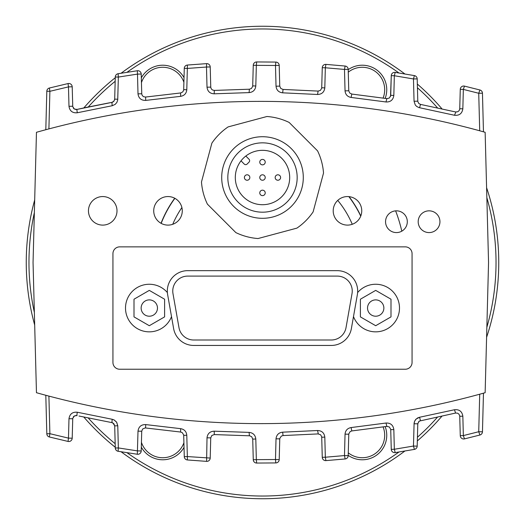 <?xml version="1.0" encoding="UTF-8"?>
<svg xmlns="http://www.w3.org/2000/svg" width="525" height="525" viewBox="0 0 525 525"><rect width="100%" height="100%" fill="white"/><g stroke="black" fill="none" stroke-linecap="round" stroke-linejoin="round"><path stroke-width="0.79" d="M141.31 447.142A24.472 24.472 0 0 0 184.032 447.359M183.907 442.713A22.437 22.437 0 0 1 141.435 442.358M184.032 77.641A24.472 24.472 0 0 0 141.31 77.858M141.435 82.642A22.437 22.437 0 0 1 183.907 82.287M385.16 98.359A24.472 24.472 0 0 0 348.213 69.661M348.278 72.161A22.437 22.437 0 0 1 383.086 98.05M348.213 455.339A24.472 24.472 0 0 0 385.16 426.641M383.086 426.95A22.437 22.437 0 0 1 348.278 452.839M486.596 337.306A236.25 236.25 0 0 0 486.596 187.694M441.938 108.826A236.25 236.25 0 0 0 417.329 84.053M404.841 73.946A236.25 236.25 0 0 0 121.118 73.224M115.264 77.739A236.25 236.25 0 0 0 83.843 107.92M34.689 199.927A236.25 236.25 0 0 0 34.689 325.073M83.843 417.08A236.25 236.25 0 0 0 115.264 447.261M121.118 451.776A236.25 236.25 0 0 0 404.841 451.054M417.329 440.947A236.25 236.25 0 0 0 441.938 416.174M34.355 312.362A233.533 233.533 0 0 1 34.355 212.638M88.292 106.975A233.533 233.533 0 0 1 115.172 81.309M127.017 72.286A233.533 233.533 0 0 1 398.947 72.975M417.428 87.76A233.533 233.533 0 0 1 437.496 107.861M486.852 197.682A233.533 233.533 0 0 1 486.852 327.318M437.496 417.139A233.533 233.533 0 0 1 417.428 437.24M398.947 452.025A233.533 233.533 0 0 1 127.017 452.714M115.172 443.691A233.533 233.533 0 0 1 88.292 418.025M352.262 224.287A97.558 97.558 0 0 0 337.739 200.393M181.893 207.539A97.558 97.558 0 0 0 172.732 224.3M360.727 216.162A108.609 108.609 0 0 0 348.843 196.619A108.609 108.609 0 0 1 360.727 216.162M174.884 198.325A108.609 108.609 0 0 0 161.182 223.374A108.609 108.609 0 0 1 174.884 198.325M395.607 210.86A142.767 142.767 0 0 1 401.789 231.177M360.813 215.946A108.78 108.78 0 0 0 349.072 196.645M174.733 198.24A108.78 108.78 0 0 0 161.037 223.296M36.461 132.293A829.421 829.421 0 0 1 485.139 132.293L488.552 262.5L485.139 392.707A829.421 829.421 0 0 1 36.461 392.707L33.049 262.5L36.461 132.293M357.623 292.569A23.796 23.796 0 0 1 393.934 292.766A23.796 23.796 0 0 1 387.778 328.552A23.796 23.796 0 0 1 353.489 316.601L351.376 328.591A20.396 20.396 0 0 1 331.288 345.443L193.712 345.443A20.396 20.396 0 0 1 173.624 328.591L171.511 316.601A23.796 23.796 0 0 1 137.222 328.552A23.796 23.796 0 0 1 131.066 292.766A23.796 23.796 0 0 1 167.377 292.569A20.396 20.396 0 0 1 187.714 270.657L337.286 270.657A20.396 20.396 0 0 1 357.367 294.597L353.489 316.601M88.456 210.833A14.28 14.28 0 0 1 109.869 198.47A14.28 14.28 0 0 1 109.869 223.197A14.28 14.28 0 0 1 88.456 210.833M153.72 210.833A14.28 14.28 0 0 1 175.14 198.47A14.28 14.28 0 0 1 175.14 223.197A14.28 14.28 0 0 1 153.72 210.833M333.204 210.833A14.28 14.28 0 0 1 354.618 198.47A14.28 14.28 0 0 1 354.618 223.197A14.28 14.28 0 0 1 333.204 210.833M385.553 221.707A10.881 10.881 0 0 1 401.868 212.29A10.881 10.881 0 0 1 401.868 231.131A10.881 10.881 0 0 1 385.553 221.707M418.189 221.707A10.881 10.881 0 0 1 434.503 212.29A10.881 10.881 0 0 1 434.503 231.131A10.881 10.881 0 0 1 418.189 221.707M73.454 416.745L73.861 416.318M73.874 416.305L75.922 415.472M75.981 415.472L77.077 415.597M112.094 422.651L113.951 423.819M79.006 416.03L112.232 422.684L113.886 423.741L114.706 425.867L112.973 422.992L112.147 422.664M74.025 416.181L73.251 417.034M45.806 395.279L46.817 433.781L49.888 433.689L49.389 436.984L68.053 441.44A3.399 3.399 0 0 0 72.201 438.217L72.752 418.353L74.373 415.944L76.853 415.551L77.267 412.23C72.502 411.817 69.746 413.969 68.985 418.688L72.712 418.779M115.283 448.015L118.355 447.93L118.125 451.283L137.327 454.256A3.399 3.399 0 0 0 141.212 450.975L141.724 431.235L141.212 450.975L137.484 450.89L118.355 447.93L117.777 425.775L114.706 425.867L115.283 448.015A3.399 3.399 0 0 0 118.125 451.283A3.399 3.399 0 0 1 115.283 448.015M68.985 418.688L68.48 438.126L72.201 438.217M184.275 456.658A3.399 3.399 0 0 0 187.386 459.952A3.399 3.399 0 0 1 184.275 456.658L187.346 456.566L187.386 459.952L206.601 461.37A3.399 3.399 0 0 0 210.21 458.062L210.742 437.889L210.21 458.062L187.346 456.566L186.788 435.251L183.717 435.337L184.275 456.658L183.691 434.989L182.273 432.646L180.639 432.042L145.182 427.921L142.629 429.01L141.724 431.235L138.003 431.143L137.327 454.256A3.399 3.399 0 0 0 141.212 450.975M275.822 462.925L275.487 459.526L256.338 459.651L256.653 463.05A3.399 3.399 0 0 1 253.267 459.736L256.338 459.651L255.8 439.005L252.728 439.097L253.267 459.736A3.399 3.399 0 0 0 256.653 463.05L275.868 462.925A3.399 3.399 0 0 0 279.208 459.618L279.779 438.513L281.321 436.104L283.06 435.566L318.111 433.913L320.644 434.798L321.707 436.826L322.265 457.314L325.336 457.229L325.92 460.615L345.135 458.962A3.399 3.399 0 0 0 348.2 455.667L348.79 433.88L350.182 431.55L351.796 430.94L387.174 426.352M348.764 434.227L345.043 434.142C345.43 430.447 347.452 428.249 351.1 427.56C347.452 428.249 345.43 430.447 345.043 434.142L344.479 455.575L348.2 455.667A3.399 3.399 0 0 1 345.135 458.962L344.479 455.575L325.336 457.229L324.811 437.128C324.247 432.889 321.832 430.684 317.553 430.52L282.647 432.173C278.696 432.639 276.491 434.844 276.025 438.788L275.487 459.526L279.208 459.618A3.399 3.399 0 0 1 275.868 462.925M418.878 421.424L417.775 423.839L414.054 423.754L414.619 421.201L415.662 419.534L417.703 417.9L419.56 417.257L416.108 419.055L414.619 421.201L414.1 423.098L413.47 446.047L417.191 446.138A3.399 3.399 0 0 1 414.396 449.393L413.47 446.047L394.341 449.262L393.829 429.568C393.166 425.073 390.561 422.887 386.013 423.025L386.846 426.385L389.294 426.956L390.718 429.26L391.269 449.348L394.341 449.262L395.194 452.616L414.396 449.393A3.399 3.399 0 0 0 417.191 446.138L417.802 423.511L419.317 421.083L455.582 413.05L457.505 413.155L458.863 414.048L459.736 415.866L460.274 435.671L463.345 435.586L462.84 416.181L459.769 416.273M479.712 394.216L478.728 431.734L463.345 435.586L464.467 438.887A3.399 3.399 0 0 1 460.274 435.671A3.399 3.399 0 0 0 464.467 438.887L479.909 435.022L478.728 431.734L482.455 431.819L483.466 393.179M74.025 108.819L75.915 109.528M75.974 109.528L76.853 109.449L77.267 112.77L112.179 105.735L115.178 104.39L116.898 102.388L117.725 99.881L118.355 77.07L115.283 76.985L114.68 99.461L113.656 101.502L111.904 102.388L113.951 101.181L114.706 99.133L117.777 99.225M77.162 109.384L85.818 107.494M112.96 102.014L112.16 102.336M108.183 103.064L111.753 102.421M77.077 109.403L74.373 109.056L72.752 106.647L72.201 86.782L68.48 86.874L68.985 106.312C69.746 111.031 72.502 113.183 77.267 112.77M74.137 108.905L73.251 107.966M275.868 62.075A3.399 3.399 0 0 1 279.208 65.382L279.753 86.12L279.208 65.382L275.487 65.474L275.868 62.075L256.653 61.95A3.399 3.399 0 0 0 253.267 65.264L252.696 86.277L251.442 88.482L249.375 89.217L249.093 92.61C253.089 92.183 255.321 89.978 255.8 85.995L256.338 65.349L253.267 65.264M390.528 96.469L391.269 75.653L390.718 95.753L389.209 98.103L386.846 98.615L386.013 101.975C390.561 102.112 393.166 99.927 393.829 95.432L394.341 75.738L391.269 75.653A3.399 3.399 0 0 1 395.194 72.384L394.341 75.738L413.47 78.953L414.396 75.607L395.194 72.384M345.135 66.038A3.399 3.399 0 0 1 348.2 69.333L348.764 90.772L348.2 69.333L344.479 69.425L345.135 66.038L325.92 64.385A3.399 3.399 0 0 0 322.265 67.686L321.707 88.161L320.408 90.392L318.111 91.088L317.553 94.48C321.832 94.316 324.247 92.111 324.811 87.872L325.336 67.771L322.265 67.686M483.466 131.821L482.455 93.181L478.728 93.266L479.909 89.978L464.467 86.113A3.399 3.399 0 0 0 460.274 89.329L459.729 109.161L459.053 110.729L457.702 111.772L455.582 111.95L420.532 104.409L418.779 103.484L417.802 101.482L417.191 78.862L413.47 78.953L414.054 101.246L417.775 101.161M420.486 104.396L419.56 107.743L418.924 107.592L416.601 106.378L415.262 104.947L414.054 101.246L415.262 104.947L416.601 106.378L418.924 107.592L454.473 115.257C459.277 115.73 462.066 113.584 462.84 108.819L463.345 89.414L460.274 89.329M249.401 89.211L214.325 90.418L212.461 89.978L211.326 88.935L210.774 87.498L210.21 66.938L206.489 67.023L207.014 87.203C207.565 91.403 209.954 93.607 214.187 93.811L249.093 92.61M187.386 65.047L187.346 68.434L184.275 68.342L183.691 90.011L182.805 91.895L180.639 92.958L180.639 96.338C184.334 95.681 186.388 93.483 186.788 89.749L187.346 68.434L206.489 67.023L206.601 63.63L187.386 65.047A3.399 3.399 0 0 0 184.275 68.342M180.639 92.958L145.589 97.046L143.607 96.718L142.373 95.675L141.763 94.172L141.212 74.025L137.484 74.11L138.003 93.857C138.646 98.313 141.225 100.498 145.727 100.413L180.639 96.338M72.201 86.782A3.399 3.399 0 0 0 68.053 83.56L49.389 88.016L49.888 91.311L46.817 91.219L45.806 129.721M245.825 156.037A27.195 27.195 0 0 0 243.272 196.75A27.195 27.195 0 0 0 280.908 197.531A27.195 27.195 0 0 0 283.264 159.961A27.195 27.195 0 0 0 245.825 156.037L249.04 159.252A2.041 2.041 0 0 1 249.04 162.133L247.118 164.056A2.041 2.041 0 0 1 244.23 164.056L241.021 160.84M237.982 202.033A34.67 34.67 0 0 0 295.988 186.493A34.67 34.67 0 0 0 253.529 144.027A34.67 34.67 0 0 0 237.982 202.033M233.658 206.364A40.792 40.792 0 0 0 301.901 188.075A40.792 40.792 0 0 0 251.941 138.114A40.792 40.792 0 0 0 233.658 206.364M260.577 194.827A2.717 2.717 0 0 1 261.798 190.273A2.717 2.717 0 0 1 265.125 193.607A2.717 2.717 0 0 1 260.577 194.827M245.195 179.438A2.717 2.717 0 0 1 246.415 174.891A2.717 2.717 0 0 1 249.743 178.224A2.717 2.717 0 0 1 245.195 179.438M260.577 164.056A2.717 2.717 0 0 1 261.798 159.508A2.717 2.717 0 0 1 265.125 162.835A2.717 2.717 0 0 1 260.577 164.056M275.96 179.438A2.717 2.717 0 0 1 277.18 174.891A2.717 2.717 0 0 1 280.507 178.224A2.717 2.717 0 0 1 275.96 179.438M260.577 179.438A2.717 2.717 0 0 1 261.798 174.891A2.717 2.717 0 0 1 265.125 178.224A2.717 2.717 0 0 1 260.577 179.438M367.539 308.05A8.157 8.157 0 0 1 379.778 300.983A8.157 8.157 0 0 1 379.778 315.118A8.157 8.157 0 0 1 367.539 308.05M141.146 308.05A8.157 8.157 0 0 1 153.385 300.983A8.157 8.157 0 0 1 153.385 315.118A8.157 8.157 0 0 1 141.146 308.05M134.006 299.217L149.303 290.384L164.601 299.217L164.601 316.883L149.303 325.717L134.006 316.883L134.006 299.217M360.399 299.217L375.697 290.384L390.994 299.217L390.994 316.883L375.697 325.717L360.399 316.883L360.399 299.217M193.712 340.003A14.956 14.956 0 0 1 178.979 327.646L172.988 293.652A14.956 14.956 0 0 1 187.714 276.098L337.286 276.098A14.956 14.956 0 0 1 352.012 293.652L346.021 327.646A14.956 14.956 0 0 1 331.288 340.003L193.712 340.003M201.475 181.985L211.883 143.135A61.189 61.189 0 0 1 228.119 126.906L266.969 116.498A61.189 61.189 0 0 1 289.144 122.437L317.579 150.878A61.189 61.189 0 0 1 323.525 173.047L313.117 211.897A61.189 61.189 0 0 1 296.881 228.132L258.031 238.54A61.189 61.189 0 0 1 235.856 232.601L207.421 204.159A61.189 61.189 0 0 1 201.475 181.985M49.389 88.016A3.399 3.399 0 0 0 46.817 91.219A3.399 3.399 0 0 1 49.389 88.016M141.212 74.025A3.399 3.399 0 0 0 137.327 70.744L118.125 73.717A3.399 3.399 0 0 0 115.283 76.985M118.125 73.717L118.355 77.07L137.484 74.11L137.327 70.744M76.853 109.449L111.904 102.388L112.179 105.735M145.589 97.046L145.727 100.413M210.21 66.938A3.399 3.399 0 0 0 206.601 63.63M256.666 61.95L256.338 65.349L275.487 65.474L276.025 86.212C276.491 90.156 278.696 92.361 282.647 92.827L317.553 94.48M214.325 90.418L214.187 93.811M482.455 93.181A3.399 3.399 0 0 0 479.909 89.978A3.399 3.399 0 0 1 482.455 93.181M325.92 64.385L325.336 67.771L344.479 69.425L345.043 90.858C345.43 94.553 347.452 96.751 351.1 97.44L386.013 101.975M318.294 91.094L283.06 89.434L282.647 92.827M283.06 89.434L280.744 88.436L279.753 86.12L276.025 86.212M417.191 78.862A3.399 3.399 0 0 0 414.396 75.607M387.174 98.647L351.796 94.06L351.1 97.44M351.796 94.06L349.663 92.984L348.764 90.772L345.043 90.858M454.473 115.257L455.897 112.009M459.677 109.43L459.769 108.728L459.677 109.43M85.87 107.487L107.868 103.123M255.8 439.005C255.321 435.022 253.089 432.817 249.093 432.39L214.187 431.189C209.954 431.392 207.565 433.598 207.014 437.798L210.742 437.889L211.831 435.474L214.325 434.582L249.749 435.809L251.718 436.767L252.728 439.097M46.817 433.781A3.399 3.399 0 0 0 49.389 436.984A3.399 3.399 0 0 1 46.817 433.781M322.265 457.314A3.399 3.399 0 0 0 325.92 460.615A3.399 3.399 0 0 1 322.265 457.314M391.269 449.348A3.399 3.399 0 0 0 395.194 452.616A3.399 3.399 0 0 1 391.269 449.348M479.909 435.022A3.399 3.399 0 0 0 482.455 431.819A3.399 3.399 0 0 1 479.909 435.022M462.84 416.181C462.066 411.416 459.277 409.27 454.473 409.743L419.56 417.257L420.473 420.604M454.473 409.743L455.582 413.05M386.013 423.025L351.1 427.56L351.796 430.94M282.647 432.173L283.06 435.566M317.553 430.52L318.294 433.906M214.187 431.189L214.325 434.582M249.093 432.39L249.401 435.789M180.639 432.042L180.639 428.663C184.334 429.319 186.388 431.517 186.788 435.251C186.388 431.517 184.334 429.319 180.639 428.663L145.727 424.587L145.589 427.954M113.951 419.842L116.694 422.277L117.777 425.775L116.543 422.048L114.063 419.895L112.179 419.265L111.904 422.612M171.511 316.601L167.632 294.597A20.396 20.396 0 0 1 167.377 292.569M405.267 369.239L119.733 369.239A6.799 6.799 0 0 1 112.934 362.44L112.934 253.66A6.799 6.799 0 0 1 119.733 246.862L405.267 246.862A6.799 6.799 0 0 1 412.066 253.66L412.066 362.44A6.799 6.799 0 0 1 405.267 369.239M68.053 441.44L68.48 438.126L49.888 433.689L48.904 396.099M207.014 437.798L206.601 461.37A3.399 3.399 0 0 0 210.21 458.062M324.811 437.128L321.74 437.213M276.025 438.788L279.753 438.88M393.829 429.568L390.751 429.66M464.467 86.113L463.345 89.414L478.728 93.266L479.712 130.784M462.84 108.819L459.769 108.728M390.751 95.34L393.829 95.432M321.74 87.787L324.811 87.872M252.728 85.903L255.8 85.995M210.742 87.111L207.014 87.203M183.717 89.663L186.788 89.749M141.724 93.765L138.003 93.857M72.712 106.221L68.985 106.312M48.904 128.901L49.888 91.311L68.48 86.874L68.053 83.56M112.179 419.265L77.267 412.23M145.727 424.587C141.225 424.502 138.646 426.687 138.003 431.143"/></g></svg>
